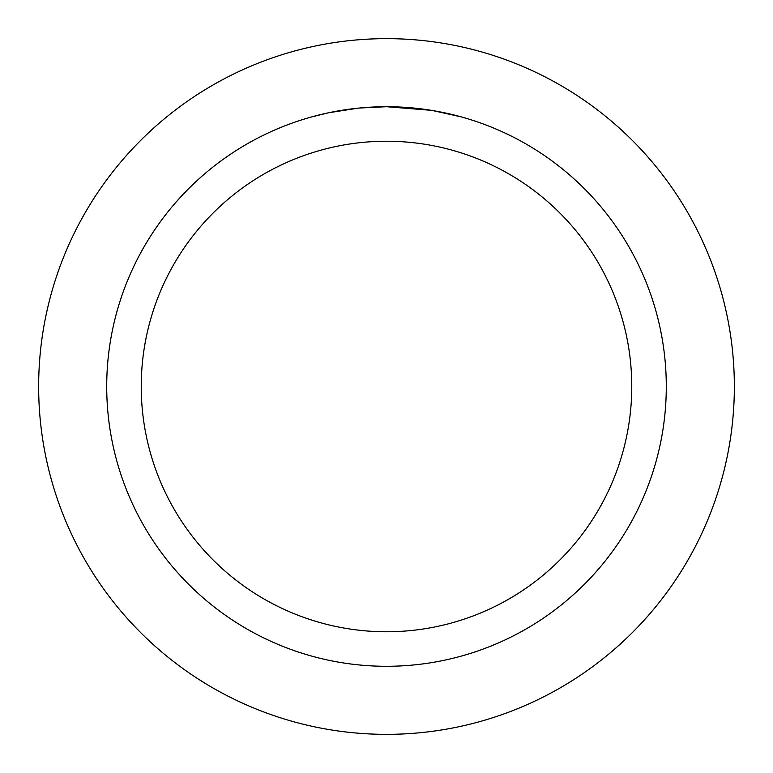<?xml version="1.0" encoding="UTF-8"?>
<svg xmlns="http://www.w3.org/2000/svg" width="773" height="773" viewBox="0 0 773 773"><rect width="100%" height="100%" fill="white"/><g stroke="black" fill="none" stroke-linecap="round" stroke-linejoin="round"><path stroke-width="1.16" d="M386.5 38.65A347.85 347.85 0 0 1 734.35 386.5A347.85 347.85 0 0 1 386.5 734.35A347.85 347.85 0 0 1 38.65 386.5A347.85 347.85 0 0 1 386.5 38.65A347.85 347.85 0 0 1 734.35 386.5A347.85 347.85 0 0 1 386.5 734.35A347.85 347.85 0 0 1 38.65 386.5A347.85 347.85 0 0 1 386.5 38.65M431.237 110.317L386.5 106.713L418.57 108.558M386.5 106.713A279.787 279.787 0 0 1 666.287 386.5A279.787 279.787 0 0 1 386.5 666.287A279.787 279.787 0 0 1 106.713 386.5A279.787 279.787 0 0 1 386.5 106.713L359.29 108.036L383.505 106.732M432.416 110.51L461.326 116.907M386.5 141.237A245.263 245.263 0 0 1 631.763 386.5A245.263 245.263 0 0 1 386.5 631.763A245.263 245.263 0 0 1 141.237 386.5A245.263 245.263 0 0 1 386.5 141.237M358.102 108.162L328.573 112.771L311.683 116.907M349.154 109.215L351.3 108.935M364.102 107.611L365.967 107.466M366.991 107.389L368.238 107.312"/></g></svg>
